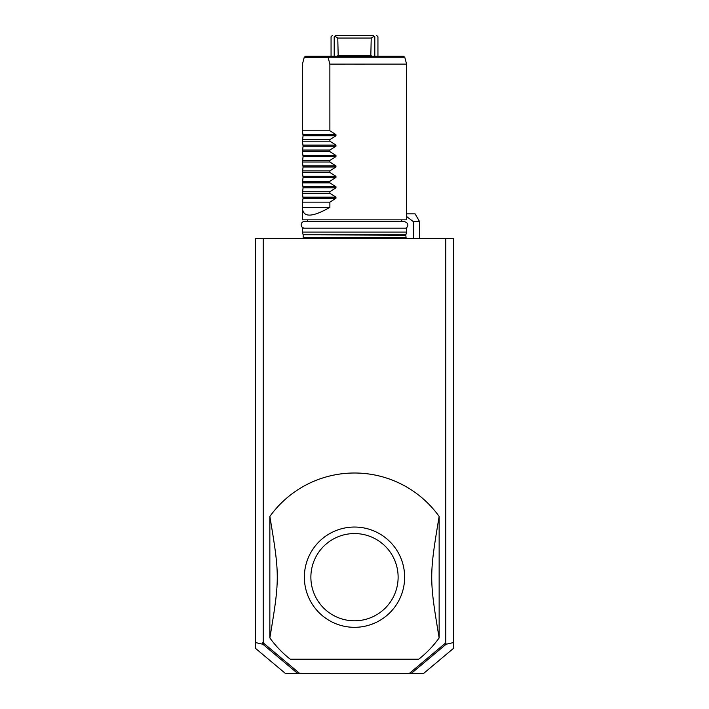 <?xml version="1.0" encoding="UTF-8"?>
<svg xmlns="http://www.w3.org/2000/svg" width="709" height="709" viewBox="0 0 709 709"><rect width="100%" height="100%" fill="white"/><g stroke="black" fill="none" stroke-linecap="round" stroke-linejoin="round"><path stroke-width="1.06" d="M262.871 644.242L262.871 642.558L299.81 673.55L297.78 673.55L262.871 644.242L255.532 642.567L255.532 238.596L453.468 238.596L453.468 648.38L423.477 673.55L409.19 673.55L445.793 642.841L445.793 238.596M255.532 642.567L255.532 648.38L285.523 673.55L297.78 673.55M299.81 673.55L409.19 673.55M297.603 673.364L298.267 672.265M263.048 644.375L264.492 643.914M263.207 642.841L263.207 238.596M418.709 659.228L290.291 659.228L418.709 659.228A104.179 104.179 0 0 0 439.146 637.914L439.146 516.453A104.179 104.179 0 0 0 269.854 516.453L269.854 637.914A104.179 104.179 0 0 0 290.291 659.228M445.793 642.841L446.129 644.242L444.508 643.914M446.129 644.242L453.468 642.567M410.733 672.265L411.22 673.55M411.397 673.364L445.952 644.375M439.146 516.453C429.255 575.46 429.255 578.907 439.146 637.914M353.126 627.305L353.339 627.305A50.135 50.135 0 0 0 404.635 577.764A50.135 50.135 0 0 0 354.5 527.044A50.135 50.135 0 0 0 304.365 576.603A50.135 50.135 0 0 0 353.339 627.305L354.5 627.323M269.854 637.914C279.745 578.907 279.745 575.46 269.854 516.453M354.5 533.558A43.621 43.621 0 0 0 310.879 577.188A43.621 43.621 0 0 0 354.5 620.809A43.621 43.621 0 0 0 398.121 577.188A43.621 43.621 0 0 0 354.5 533.558M413.427 238.596L413.427 221.669L419.613 221.669L415.102 213.861L406.594 213.861M413.427 221.669L406.594 216.537M303.142 234.803L302.406 232.091L406.594 232.091L405.858 234.803L303.142 234.803L405.805 235.211L406.204 238.596M302.406 232.091L302.406 228.183L406.594 228.183L406.594 232.091M303.071 197.155L335.96 197.155L329.88 193.282L302.433 193.282L303.071 198.263L302.433 202.145L302.406 219.852L406.594 219.852L406.594 64.094L364.798 64.094M302.433 193.282L303.071 187.841L302.433 182.86L303.071 177.427L302.433 172.447L303.071 167.005L302.433 162.024L303.071 156.592L302.433 151.611L303.071 146.169L302.433 141.188L303.071 135.756L302.433 130.775L302.433 64.102L304.17 57.589L328.134 57.589L329.056 56.286L403.501 56.286L404.759 57.252L328.648 57.252M302.406 208.18C303.177 217.681 312.332 217.397 329.88 207.347L329.88 202.145L335.96 198.263L335.96 197.155M329.88 193.282L329.88 191.722L335.96 187.841L335.96 186.742L329.88 182.86L329.88 181.309L335.96 177.427L335.96 176.319L329.88 172.447L329.88 170.887L335.96 167.005L335.96 165.906L329.88 162.024L329.88 160.473L335.96 156.592L335.96 155.484L329.88 151.611L329.88 150.051L335.96 146.169L335.96 145.07L329.88 141.188L329.88 139.629L335.96 135.756L335.96 134.648L329.88 130.775L329.871 64.102L406.585 64.094L354.571 64.102M361.891 64.094L360.606 64.094M359.038 64.094L357.176 64.094M303.372 60.495L304.241 57.252L305.517 56.286L304.17 57.589M329.871 64.102L328.134 57.589M305.517 56.286L329.056 56.286M329.88 130.775L302.433 130.775M329.88 139.629L302.433 139.629M329.88 141.188L302.433 141.188M329.88 150.051L302.433 150.051M329.88 151.611L302.433 151.611M329.88 160.473L302.433 160.473M329.88 162.024L302.433 162.024M329.88 170.887L302.433 170.887M329.88 172.447L302.433 172.447M329.88 181.309L302.433 181.309M329.88 182.86L302.433 182.86M329.88 191.722L302.433 191.722M329.88 202.145L302.433 202.145M302.433 207.347L329.88 207.347M374.804 56.286L374.804 36.753C378.969 36.753 378.969 36.753 374.804 36.753L374.068 36.256L371.224 38.056L370.807 56.286M338.193 56.286L337.776 38.056L334.932 36.256L334.196 36.753C330.031 36.753 330.031 36.753 334.196 36.753L335.596 35.45L373.404 35.45C377.702 35.45 377.702 35.45 373.404 35.45C377.702 35.45 377.702 35.45 373.404 35.45L374.068 36.256M334.196 56.286L334.196 36.753M337.776 38.056L371.224 38.056M335.596 35.45C331.298 35.45 331.298 35.45 335.596 35.45C331.298 35.45 331.298 35.45 335.596 35.45M405.805 237.559L303.195 237.559L302.796 238.596M303.071 134.648L335.96 134.648M303.071 135.756L335.96 135.756M303.071 145.07L335.96 145.07M303.071 146.169L335.96 146.169M303.071 155.484L335.96 155.484M303.071 156.592L335.96 156.592M303.071 165.906L335.96 165.906M303.071 167.005L335.96 167.005M303.071 176.319L335.96 176.319M303.071 177.427L335.96 177.427M303.071 186.742L335.96 186.742M303.071 187.841L335.96 187.841M303.071 198.263L335.96 198.263M371.224 55.506L337.776 55.506M419.613 238.596L419.613 221.669M303.195 237.559L303.195 235.211M404.635 228.183L404.635 228.183C406.789 228.954 410.724 223.698 404.635 221.669L304.365 221.669C301.387 221.004 298.95 227.155 304.365 228.183L304.365 228.183M401.64 219.852L401.64 221.669M307.36 221.669L307.36 219.852M404.759 57.252L406.594 64.094M331.059 56.286L331.059 36.753L332.361 35.45M376.639 35.45L377.941 36.753L377.941 56.286"/></g></svg>

